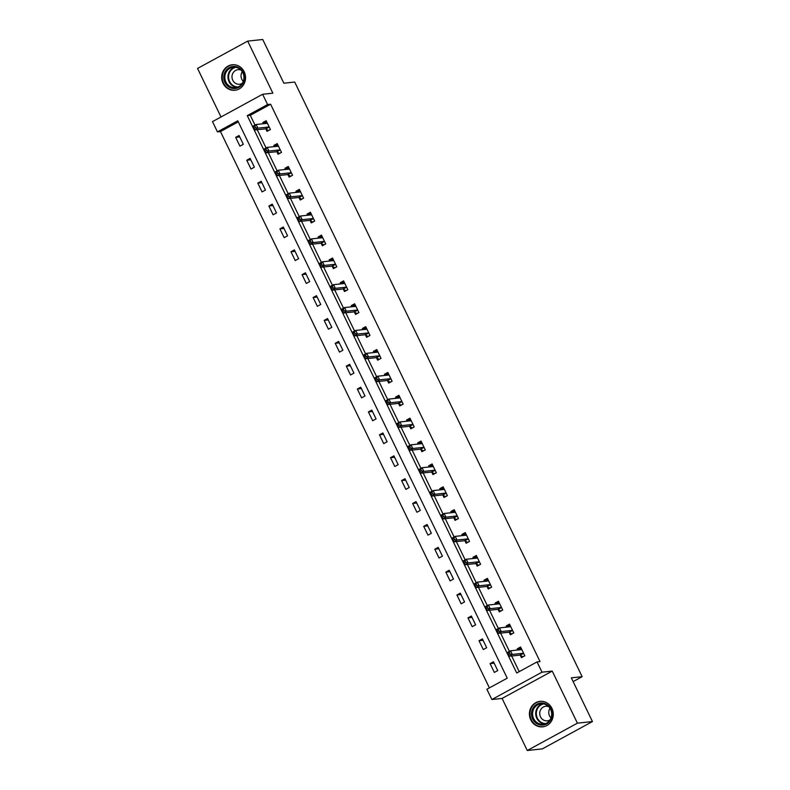 <?xml version="1.0" encoding="UTF-8"?>
<svg xmlns="http://www.w3.org/2000/svg" width="790" height="790" viewBox="0 0 790 790"><rect width="100%" height="100%" fill="white"/><g stroke="black" fill="none" stroke-linecap="round" stroke-linejoin="round"><path stroke-width="1.19" d="M223.037 83.276A12.818 11.919 -96.1 0 0 234.976 90.258A12.818 11.919 -96.1 0 0 244.179 71.752A12.818 11.919 -96.1 0 0 232.25 64.77A12.818 11.919 -96.1 0 0 223.037 83.276M530.771 719.858A12.818 11.919 -96.1 0 0 542.71 726.84A12.818 11.919 -96.1 0 0 551.914 708.334A12.818 11.919 -96.1 0 0 539.985 701.352A12.818 11.919 -96.1 0 0 530.771 719.858M217.447 131.881L212.49 121.611L262.626 94.277L267.593 104.537L247.27 115.626L516.709 673.001L537.042 661.921L541.999 672.181L491.864 699.525L486.897 689.255L507.229 678.176L237.78 120.801L217.447 131.881L220.459 131.555L489.405 687.893M573.135 681.602L582.151 676.684L294.7 82.051L283.867 83.207L262.734 39.5L247.685 41.11L197.549 68.444L221.003 116.969M582.151 676.684L571.318 677.84L592.451 721.556L542.315 748.89L527.266 750.5L577.411 723.166L552.23 671.095L541.999 672.181M552.23 671.095L502.094 698.429L527.266 750.5M502.094 698.429L491.864 699.525M592.451 721.556L577.411 723.166M238.284 121.838L220.459 131.555M497.73 670.582L493.474 661.783L490.086 663.63L494.343 672.428L497.73 670.582M486.67 647.701L482.413 638.903L479.026 640.749L483.283 649.548L486.67 647.701M475.61 624.821L471.353 616.022L467.966 617.869L472.223 626.668L475.61 624.821M464.55 601.94L460.294 593.132L456.906 594.989L461.163 603.787L464.55 601.94M453.49 579.06L449.234 570.252L445.846 572.098L450.093 580.907L453.49 579.06M442.42 556.17L438.174 547.371L434.786 549.218L439.033 558.017L442.42 556.17M431.36 533.289L427.104 524.491L423.716 526.337L427.973 535.136L431.36 533.289M420.3 510.409L416.044 501.611L412.656 503.457L416.913 512.256L420.3 510.409M409.24 487.529L404.984 478.73L401.597 480.577L405.853 489.375L409.24 487.529M398.18 464.648L393.924 455.85L390.537 457.696L394.793 466.495L398.18 464.648M387.12 441.768L382.864 432.959L379.476 434.816L383.733 443.615L387.12 441.768M376.06 418.888L371.804 410.079L368.416 411.926L372.663 420.734L376.06 418.888M364.99 395.997L360.744 387.199L357.347 389.045L361.603 397.844L364.99 395.997M353.93 373.117L349.674 364.318L346.287 366.165L350.543 374.964L353.93 373.117M342.87 350.237L338.614 341.438L335.227 343.285L339.483 352.083L342.87 350.237M331.81 327.356L327.554 318.558L324.167 320.404L328.423 329.203L331.81 327.356M320.75 304.476L316.494 295.677L313.107 297.524L317.363 306.322L320.75 304.476M309.69 281.596L305.434 272.797L302.047 274.644L306.303 283.442L309.69 281.596M298.62 258.715L294.374 249.907L290.987 251.753L295.233 260.562L298.62 258.715M287.56 235.825L283.304 227.026L279.917 228.873L284.173 237.672L287.56 235.825M276.5 212.945L272.244 204.146L268.857 205.993L273.113 214.791L276.5 212.945M265.44 190.064L261.184 181.266L257.797 183.112L262.053 191.911L265.44 190.064M254.38 167.184L250.124 158.385L246.737 160.232L250.993 169.03L254.38 167.184M243.32 144.303L239.064 135.505L235.677 137.351L239.933 146.15L243.32 144.303M537.042 661.921L540.054 661.595L270.605 104.221L250.272 115.301L255.012 125.106M257.244 129.718L266.082 147.987M268.304 152.598L277.142 170.877M279.364 175.479L288.202 193.757M290.424 198.369L299.262 216.638M301.494 221.249L310.322 239.518M312.554 244.13L321.382 262.399M323.614 267.01L332.442 285.279M334.674 289.891L343.512 308.159M345.734 312.771L354.572 331.05M356.794 335.651L365.632 353.93M367.863 358.541L376.692 376.81M378.924 381.422L387.752 399.691M389.984 404.302L398.812 422.571M401.043 427.183L409.872 445.451M412.103 450.063L420.942 468.332M423.163 472.943L432.002 491.222M434.224 495.824L443.062 514.102M445.293 518.704L454.122 536.983M456.353 541.594L465.182 559.863M467.413 564.475L476.242 582.744M478.473 587.355L487.312 605.624M489.533 610.236L498.372 628.504M500.593 633.116L509.432 651.394M511.653 655.996L519.218 671.638M520.304 655.275L521.449 657.655L524.837 655.809L520.58 647L517.193 648.847L517.746 650.002M509.234 632.395L510.389 634.775L513.776 632.928L509.52 624.12L506.133 625.966L506.686 627.122M498.174 609.515L499.32 611.885L502.716 610.038L498.46 601.239L495.073 603.086L495.626 604.241M487.114 586.634L488.26 589.004L491.647 587.158L487.4 578.359L484.003 580.206L484.566 581.361M476.054 563.754L477.2 566.124L480.587 564.277L476.331 555.479L472.943 557.325L473.506 558.481M464.994 540.874L466.14 543.244L469.527 541.397L465.271 532.598L461.883 534.445L462.446 535.6M453.934 517.983L455.079 520.363L458.467 518.517L454.211 509.718L450.823 511.565L451.386 512.72M442.864 495.103L444.019 497.483L447.407 495.636L443.151 486.828L439.763 488.684L440.316 489.83M431.804 472.223L432.959 474.602L436.347 472.756L432.091 463.947L428.703 465.794L429.256 466.949M420.744 449.342L421.89 451.712L425.277 449.865L421.031 441.067L417.643 442.913L418.196 444.069M409.684 426.462L410.83 428.832L414.217 426.985L409.971 418.187L406.574 420.033L407.136 421.188M398.624 403.581L399.77 405.951L403.157 404.105L398.901 395.306L395.514 397.153L396.076 398.308M387.564 380.701L388.71 383.071L392.097 381.224L387.841 372.426L384.454 374.272L385.016 375.428M376.504 357.811L377.65 360.191L381.037 358.344L376.781 349.545L373.394 351.392L373.956 352.547M365.434 334.93L366.59 337.31L369.977 335.464L365.721 326.655L362.334 328.512L362.887 329.657M354.374 312.05L355.53 314.43L358.917 312.583L354.661 303.775L351.274 305.621L351.827 306.777M343.314 289.17L344.46 291.54L347.847 289.693L343.601 280.894L340.214 282.741L340.767 283.896M332.254 266.289L333.4 268.659L336.787 266.813L332.531 258.014L329.144 259.861L329.707 261.016M321.194 243.409L322.34 245.779L325.727 243.932L321.471 235.134L318.084 236.98L318.647 238.136M310.134 220.529L311.28 222.899L314.667 221.052L310.411 212.253L307.024 214.1L307.587 215.255M299.074 197.638L300.22 200.018L303.607 198.172L299.351 189.373L295.964 191.219L296.517 192.375M288.004 174.758L289.16 177.138L292.547 175.291L288.291 166.483L284.904 168.339L285.457 169.485M276.944 151.878L278.09 154.257L281.487 152.411L277.231 143.602L273.844 145.449L274.397 146.604M265.884 128.997L267.03 131.367L270.417 129.52L266.171 120.722L262.774 122.569L263.337 123.724M262.626 94.277L272.866 93.181L247.685 41.11M270.605 104.221L267.593 104.537M250.272 115.301L247.27 115.626M520.975 648.442L517.193 648.847M494.155 663.195L490.086 663.63M483.095 640.315L479.026 640.749M509.915 625.562L506.133 625.966M472.035 617.434L467.966 617.869M498.855 602.681L495.073 603.086M460.975 594.544L456.906 594.989M487.795 579.801L484.003 580.206M449.915 571.664L445.846 572.098M476.735 556.92L472.943 557.325M438.855 548.783L434.786 549.218M465.675 534.04L461.883 534.445M427.795 525.903L423.716 526.337M454.615 511.16L450.823 511.565M416.725 503.023L412.656 503.457M443.546 488.269L439.763 488.684M405.665 480.142L401.597 480.577M432.486 465.389L428.703 465.794M394.605 457.262L390.537 457.696M421.425 442.509L417.643 442.913M383.545 434.372L379.476 434.816M410.365 419.628L406.574 420.033M372.485 411.491L368.416 411.926M399.306 396.748L395.514 397.153M361.425 388.611L357.347 389.045M388.246 373.868L384.454 374.272M350.365 365.731L346.287 366.165M377.185 350.987L373.394 351.392M339.295 342.85L335.227 343.285M366.116 328.107L362.334 328.512M328.235 319.97L324.167 320.404M355.056 305.216L351.274 305.621M317.175 297.089L313.107 297.524M343.996 282.336L340.214 282.741M306.115 274.199L302.047 274.644M332.936 259.456L329.144 259.861M295.055 251.319L290.987 251.753M321.876 236.575L318.084 236.98M283.995 228.438L279.917 228.873M310.816 213.695L307.024 214.1M272.925 205.558L268.857 205.993M299.746 190.815L295.964 191.219M261.865 182.678L257.797 183.112M288.686 167.934L284.904 168.339M250.805 159.797L246.737 160.232M277.626 145.044L273.844 145.449M239.745 136.917L235.677 137.351M266.566 122.164L262.774 122.569M523.207 656.697L524.758 655.651M518.99 649.874L521.212 648.313M522.763 656.737L520.166 655.196A1.639 0.563 61.4 0 0 519.889 655.117L508.938 656.293L507.17 652.619L510.557 650.772L521.509 649.607A1.639 0.563 61.4 0 0 521.588 649.577A1.639 0.563 61.4 0 0 521.686 649.479L521.726 649.38M509.283 652.51L510.557 650.772L512.325 654.446L508.938 656.293L508.642 654.722L509.994 653.982L509.283 652.51L507.931 653.251L508.642 654.722M523.691 653.429L523.553 653.35A1.639 0.563 61.4 0 0 523.276 653.271L512.325 654.446L509.994 653.982M507.17 652.619L507.931 653.251M533.112 707.968A11.09 10.319 83.9 0 1 547.351 704.779A11.09 10.319 83.9 0 1 550.541 720.125A11.09 10.319 83.9 0 1 536.301 723.314A11.09 10.319 83.9 0 1 533.112 707.968M550.196 719.641A10.27 9.549 -96.1 0 0 550.225 708.689A10.27 9.549 -96.1 0 0 541.032 703.801A10.27 9.549 -96.1 0 0 534.05 708.383A10.27 9.549 -96.1 0 0 534.03 719.335A10.27 9.549 -96.1 0 0 543.224 724.223A10.27 9.549 -96.1 0 0 550.196 719.641M551.015 717.942A7.317 6.804 83.9 0 1 549.81 708.571A7.317 6.804 83.9 0 1 549.978 708.294M548.685 706.645A7.317 6.804 -96.1 0 0 545.742 706.27A7.317 6.804 -96.1 0 0 540.775 709.529A7.317 6.804 -96.1 0 0 540.755 717.33A7.317 6.804 -96.1 0 0 547.302 720.816A7.317 6.804 -96.1 0 0 550.087 719.828M542.108 701.323A12.739 11.84 -96.1 0 0 540.469 701.382A12.739 11.84 -96.1 0 0 531.818 707.06A12.739 11.84 -96.1 0 0 531.788 720.638A12.739 11.84 -96.1 0 0 543.184 726.711A12.739 11.84 -96.1 0 0 544.794 726.415M243.241 72.473A11.09 10.319 83.9 0 1 238.876 87.364A11.09 10.319 83.9 0 1 224.943 82.446A11.09 10.319 83.9 0 1 229.307 67.565A11.09 10.319 83.9 0 1 243.241 72.473M225.92 82.051A10.27 9.549 -96.1 0 0 235.479 87.641A10.27 9.549 -96.1 0 0 242.866 72.808A10.27 9.549 -96.1 0 0 233.297 67.219A10.27 9.549 -96.1 0 0 225.92 82.051M243.281 81.36A7.317 6.804 83.9 0 1 241.789 79.276A7.317 6.804 83.9 0 1 242.244 71.712M240.94 70.063A7.317 6.804 -96.1 0 0 238.007 69.688A7.317 6.804 -96.1 0 0 232.754 80.244A7.317 6.804 -96.1 0 0 239.567 84.234A7.317 6.804 -96.1 0 0 242.352 83.246M234.373 64.741A12.739 11.84 -96.1 0 0 232.734 64.8A12.739 11.84 -96.1 0 0 223.59 83.187A12.739 11.84 -96.1 0 0 235.45 90.129A12.739 11.84 -96.1 0 0 237.059 89.833M512.147 633.807L513.698 632.77M507.931 626.993L510.152 625.433M511.703 633.856L509.106 632.316A1.639 0.563 61.4 0 0 508.829 632.237L497.878 633.412L496.11 629.739L499.497 627.892L510.449 626.727A1.639 0.563 61.4 0 0 510.528 626.697A1.639 0.563 61.4 0 0 510.617 626.588L510.666 626.5M498.223 629.63L499.497 627.892L501.265 631.565L497.878 633.412L497.582 631.842L498.934 631.101L498.223 629.63L496.871 630.371L497.582 631.842M512.621 630.548L512.493 630.469A1.639 0.563 61.4 0 0 512.216 630.39L501.265 631.565L498.934 631.101M496.11 629.739L496.871 630.371M501.087 610.927L502.638 609.89M496.871 604.113L499.092 602.553M500.643 610.976L498.046 609.436A1.639 0.563 61.4 0 0 497.769 609.357L486.818 610.522L485.04 606.858L488.427 605.012L499.389 603.837A1.639 0.563 61.4 0 0 499.468 603.817A1.639 0.563 61.4 0 0 499.557 603.708L499.606 603.619M487.163 606.75L488.427 605.012L490.205 608.675L486.818 610.522L486.522 608.952L487.874 608.221L487.163 606.75L485.81 607.49L486.522 608.952M501.561 607.668L501.433 607.589A1.639 0.563 61.4 0 0 501.156 607.51L490.205 608.675L487.874 608.221M485.04 606.858L485.81 607.49M490.027 588.046L491.578 587.01M485.81 581.233L488.032 579.672M489.583 588.096L486.986 586.555A1.639 0.563 61.4 0 0 486.709 586.476L475.758 587.642L473.98 583.978L477.367 582.131L488.329 580.956A1.639 0.563 61.4 0 0 488.398 580.936A1.639 0.563 61.4 0 0 488.497 580.828L488.546 580.729M476.103 583.869L477.367 582.131L479.145 585.795L475.758 587.642L475.462 586.071L476.814 585.331L476.103 583.869L474.75 584.61L475.462 586.071M490.501 584.788L490.373 584.709A1.639 0.563 61.4 0 0 490.096 584.63L479.145 585.795L476.814 585.331M473.98 583.978L474.75 584.61M478.957 565.166L480.518 564.129M474.75 558.342L476.972 556.792M478.523 565.215L475.926 563.675A1.639 0.563 61.4 0 0 475.649 563.596L464.698 564.761L462.92 561.098L466.307 559.251L477.259 558.076A1.639 0.563 61.4 0 0 477.338 558.056A1.639 0.563 61.4 0 0 477.437 557.947L477.486 557.849M465.043 560.989L466.307 559.251L468.085 562.914L464.698 564.761L464.392 563.191L465.754 562.45L465.043 560.989L463.691 561.73L464.392 563.191M479.441 561.907L479.313 561.828A1.639 0.563 61.4 0 0 479.036 561.749L468.085 562.914L465.754 562.45M462.92 561.098L463.691 561.73M467.897 542.286L469.457 541.239M463.691 535.462L465.912 533.912M467.463 542.335L464.866 540.794A1.639 0.563 61.4 0 0 464.589 540.706L453.628 541.881L451.86 538.217L455.247 536.37L466.199 535.195A1.639 0.563 61.4 0 0 466.278 535.176A1.639 0.563 61.4 0 0 466.377 535.067L466.416 534.968M453.983 538.108L455.247 536.37L457.025 540.034L453.628 541.881L453.332 540.311L454.694 539.57L453.983 538.108L452.621 538.839L453.332 540.311M468.381 539.027L468.253 538.948A1.639 0.563 61.4 0 0 467.976 538.859L457.025 540.034L454.694 539.57M451.86 538.217L452.621 538.839M456.837 519.405L458.388 518.358M452.621 512.582L454.843 511.031M456.393 519.445L453.796 517.914A1.639 0.563 61.4 0 0 453.529 517.825L442.568 519L440.8 515.337L444.187 513.49L455.139 512.315A1.639 0.563 61.4 0 0 455.218 512.295A1.639 0.563 61.4 0 0 455.317 512.187L455.356 512.088M442.923 515.228L444.187 513.49L445.955 517.154L442.568 519L442.272 517.43L443.625 516.69L442.923 515.228L441.561 515.959L442.272 517.43M457.321 516.137L457.193 516.067A1.639 0.563 61.4 0 0 456.916 515.979L445.955 517.154L443.625 516.69M440.8 515.337L441.561 515.959M445.777 496.525L447.328 495.478M441.561 489.701L443.782 488.141M445.333 496.564L442.736 495.024A1.639 0.563 61.4 0 0 442.459 494.945L431.508 496.12L429.74 492.447L433.127 490.6L444.079 489.435A1.639 0.563 61.4 0 0 444.158 489.405A1.639 0.563 61.4 0 0 444.247 489.306L444.296 489.207M431.853 492.338L433.127 490.6L434.895 494.273L431.508 496.12L431.212 494.55L432.565 493.809L431.853 492.338L430.501 493.079L431.212 494.55M446.261 493.256L446.123 493.177A1.639 0.563 61.4 0 0 445.846 493.098L434.895 494.273L432.565 493.809M429.74 492.447L430.501 493.079M434.717 473.635L436.268 472.598M430.501 466.821L432.723 465.261M434.273 473.684L431.676 472.144A1.639 0.563 61.4 0 0 431.399 472.065L420.448 473.24L418.67 469.566L422.067 467.719L433.019 466.554A1.639 0.563 61.4 0 0 433.098 466.525A1.639 0.563 61.4 0 0 433.187 466.416L433.236 466.327M420.794 469.457L422.067 467.719L423.835 471.393L420.448 473.24L420.152 471.67L421.505 470.929L420.794 469.457L419.441 470.198L420.152 471.67M435.191 470.376L435.063 470.297A1.639 0.563 61.4 0 0 434.786 470.218L423.835 471.393L421.505 470.929M418.67 469.566L419.441 470.198M423.657 450.754L425.208 449.717M419.441 443.941L421.663 442.38M423.213 450.804L420.616 449.263A1.639 0.563 61.4 0 0 420.339 449.184L409.388 450.359L407.61 446.686L410.998 444.839L421.959 443.664A1.639 0.563 61.4 0 0 422.038 443.644A1.639 0.563 61.4 0 0 422.127 443.536L422.176 443.447M409.734 446.577L410.998 444.839L412.775 448.503L409.388 450.359L409.092 448.779L410.445 448.049L409.734 446.577L408.381 447.318L409.092 448.779M424.131 447.496L424.003 447.416A1.639 0.563 61.4 0 0 423.726 447.338L412.775 448.503L410.445 448.049M407.61 446.686L408.381 447.318M412.587 427.874L414.148 426.837M408.381 421.06L410.603 419.5M412.153 427.923L409.556 426.383A1.639 0.563 61.4 0 0 409.279 426.304L398.328 427.469L396.55 423.805L399.938 421.959L410.889 420.784A1.639 0.563 61.4 0 0 410.968 420.764A1.639 0.563 61.4 0 0 411.067 420.655L411.116 420.557M398.674 423.697L399.938 421.959L401.715 425.622L398.328 427.469L398.032 425.899L399.385 425.168L398.674 423.697L397.321 424.437L398.032 425.899M413.071 424.615L412.943 424.536A1.639 0.563 61.4 0 0 412.666 424.457L401.715 425.622L399.385 425.168M396.55 423.805L397.321 424.437M401.527 404.994L403.088 403.957M397.321 398.17L399.543 396.62M401.093 405.043L398.496 403.502A1.639 0.563 61.4 0 0 398.219 403.423L387.268 404.589L385.49 400.925L388.878 399.078L399.829 397.903A1.639 0.563 61.4 0 0 399.908 397.884A1.639 0.563 61.4 0 0 400.007 397.775L400.056 397.676M387.613 400.816L388.878 399.078L390.655 402.742L387.268 404.589L386.962 403.019L388.325 402.278L387.613 400.816L386.261 401.557L386.962 403.019M402.011 401.735L401.883 401.656A1.639 0.563 61.4 0 0 401.606 401.577L390.655 402.742L388.325 402.278M385.49 400.925L386.261 401.557M390.467 382.113L392.028 381.066M386.261 375.29L388.483 373.739M390.023 382.163L387.436 380.622A1.639 0.563 61.4 0 0 387.159 380.533L376.198 381.708L374.43 378.045L377.818 376.198L388.769 375.023A1.639 0.563 61.4 0 0 388.848 375.003A1.639 0.563 61.4 0 0 388.947 374.894L388.986 374.796M376.553 377.936L377.818 376.198L379.585 379.862L376.198 381.708L375.902 380.138L377.255 379.397L376.553 377.936L375.191 378.677L375.902 380.138M390.951 378.854L390.823 378.775A1.639 0.563 61.4 0 0 390.546 378.687L379.585 379.862L377.255 379.397M374.43 378.045L375.191 378.677M379.407 359.233L380.958 358.186M375.191 352.409L377.413 350.859M378.963 359.272L376.366 357.742A1.639 0.563 61.4 0 0 376.089 357.653L365.138 358.828L363.37 355.164L366.757 353.318L377.709 352.143A1.639 0.563 61.4 0 0 377.788 352.123A1.639 0.563 61.4 0 0 377.887 352.014L377.926 351.915M365.494 355.056L366.757 353.318L368.525 356.981L365.138 358.828L364.842 357.258L366.195 356.517L365.494 355.056L364.131 355.786L364.842 357.258M379.891 355.964L379.753 355.895A1.639 0.563 61.4 0 0 379.486 355.806L368.525 356.981L366.195 356.517M363.37 355.164L364.131 355.786M368.347 336.352L369.898 335.306M364.131 329.529L366.353 327.978M367.903 336.392L365.306 334.851A1.639 0.563 61.4 0 0 365.029 334.772L354.078 335.947L352.31 332.274L355.697 330.427L366.649 329.262A1.639 0.563 61.4 0 0 366.728 329.233A1.639 0.563 61.4 0 0 366.817 329.134L366.866 329.035M354.424 332.165L355.697 330.427L357.465 334.101L354.078 335.947L353.782 334.377L355.135 333.637L354.424 332.165L353.071 332.906L353.782 334.377M368.831 333.084L368.693 333.005A1.639 0.563 61.4 0 0 368.416 332.926L357.465 334.101L355.135 333.637M352.31 332.274L353.071 332.906M357.287 313.462L358.838 312.425M353.071 306.648L355.293 305.088M356.843 313.512L354.246 311.971A1.639 0.563 61.4 0 0 353.969 311.892L343.018 313.067L341.24 309.394L344.637 307.547L355.589 306.382A1.639 0.563 61.4 0 0 355.668 306.352A1.639 0.563 61.4 0 0 355.757 306.244L355.806 306.155M343.364 309.285L344.637 307.547L346.405 311.221L343.018 313.067L342.722 311.497L344.075 310.756L343.364 309.285L342.011 310.026L342.722 311.497M357.761 310.203L357.633 310.124A1.639 0.563 61.4 0 0 357.357 310.045L346.405 311.221L344.075 310.756M341.24 309.394L342.011 310.026M346.227 290.582L347.778 289.545M342.011 283.768L344.233 282.208M345.783 290.631L343.186 289.091A1.639 0.563 61.4 0 0 342.909 289.012L331.958 290.187L330.181 286.513L333.568 284.667L344.529 283.501A1.639 0.563 61.4 0 0 344.598 283.472A1.639 0.563 61.4 0 0 344.697 283.363L344.746 283.274M332.304 286.405L333.568 284.667L335.345 288.33L331.958 290.187L331.662 288.607L333.015 287.876L332.304 286.405L330.951 287.145L331.662 288.607M346.701 287.323L346.573 287.244A1.639 0.563 61.4 0 0 346.297 287.165L335.345 288.33L333.015 287.876M330.181 286.513L330.951 287.145M335.157 267.701L336.718 266.665M330.951 260.888L333.173 259.327M334.723 267.751L332.126 266.21A1.639 0.563 61.4 0 0 331.849 266.131L320.898 267.297L319.121 263.633L322.508 261.786L333.459 260.611A1.639 0.563 61.4 0 0 333.538 260.591A1.639 0.563 61.4 0 0 333.637 260.483L333.686 260.384M321.244 263.524L322.508 261.786L324.285 265.45L320.898 267.297L320.592 265.726L321.955 264.996L321.244 263.524L319.891 264.265L320.592 265.726M335.641 264.443L335.513 264.364A1.639 0.563 61.4 0 0 335.237 264.285L324.285 265.45L321.955 264.996M319.121 263.633L319.891 264.265M324.098 244.821L325.658 243.784M319.891 237.997L322.113 236.447M323.663 244.87L321.066 243.33A1.639 0.563 61.4 0 0 320.789 243.251L309.828 244.416L308.06 240.753L311.448 238.906L322.399 237.731A1.639 0.563 61.4 0 0 322.478 237.711A1.639 0.563 61.4 0 0 322.577 237.602L322.626 237.504M310.184 240.644L311.448 238.906L313.225 242.57L309.828 244.416L309.532 242.846L310.895 242.105L310.184 240.644L308.831 241.385L309.532 242.846M324.581 241.562L324.453 241.483A1.639 0.563 61.4 0 0 324.176 241.404L313.225 242.57L310.895 242.105M308.06 240.753L308.831 241.385M313.038 221.941L314.598 220.894M308.831 215.117L311.043 213.567M312.593 221.99L310.006 220.45A1.639 0.563 61.4 0 0 309.729 220.361L298.768 221.536L297 217.872L300.388 216.025L311.339 214.85A1.639 0.563 61.4 0 0 311.418 214.831A1.639 0.563 61.4 0 0 311.517 214.722L311.556 214.623M299.124 217.764L300.388 216.025L302.155 219.689L298.768 221.536L298.472 219.966L299.825 219.225L299.124 217.764L297.761 218.504L298.472 219.966M313.521 218.682L313.393 218.603A1.639 0.563 61.4 0 0 313.116 218.514L302.155 219.689L299.825 219.225M297 217.872L297.761 218.504M301.978 199.06L303.528 198.014M297.761 192.237L299.983 190.686M301.533 199.11L298.936 197.569A1.639 0.563 61.4 0 0 298.66 197.48L287.708 198.655L285.941 194.992L289.328 193.145L300.279 191.97A1.639 0.563 61.4 0 0 300.358 191.95A1.639 0.563 61.4 0 0 300.457 191.842L300.496 191.743M288.054 194.883L289.328 193.145L291.095 196.809L287.708 198.655L287.412 197.085L288.765 196.345L288.054 194.883L286.701 195.614L287.412 197.085M302.461 195.792L302.323 195.722A1.639 0.563 61.4 0 0 302.057 195.634L291.095 196.809L288.765 196.345M285.941 194.992L286.701 195.614M290.918 176.18L292.468 175.133M286.701 169.356L288.923 167.806M290.473 176.219L287.876 174.689A1.639 0.563 61.4 0 0 287.6 174.6L276.648 175.775L274.881 172.102L278.268 170.255L289.219 169.09A1.639 0.563 61.4 0 0 289.298 169.06A1.639 0.563 61.4 0 0 289.387 168.961L289.436 168.863M276.994 171.993L278.268 170.255L280.035 173.928L276.648 175.775L276.352 174.205L277.705 173.464L276.994 171.993L275.641 172.733L276.352 174.205M291.392 172.911L291.263 172.832A1.639 0.563 61.4 0 0 290.987 172.753L280.035 173.928L277.705 173.464M274.881 172.102L275.641 172.733M279.858 153.29L281.408 152.253M275.641 146.476L277.863 144.916M279.413 153.339L276.816 151.799A1.639 0.563 61.4 0 0 276.54 151.719L265.588 152.895L263.811 149.221L267.198 147.375L278.159 146.209A1.639 0.563 61.4 0 0 278.238 146.18A1.639 0.563 61.4 0 0 278.327 146.071L278.376 145.982M265.934 149.113L267.198 147.375L268.975 151.048L265.588 152.895L265.292 151.325L266.645 150.584L265.934 149.113L264.581 149.853L265.292 151.325M280.332 150.031L280.203 149.952A1.639 0.563 61.4 0 0 279.927 149.873L268.975 151.048L266.645 150.584M263.811 149.221L264.581 149.853M268.798 130.409L270.348 129.372M264.581 123.596L266.803 122.035M268.353 130.459L265.756 128.918A1.639 0.563 61.4 0 0 265.479 128.839L254.528 130.014L252.751 126.341L256.138 124.494L267.099 123.329A1.639 0.563 61.4 0 0 267.168 123.299A1.639 0.563 61.4 0 0 267.267 123.191L267.316 123.102M254.874 126.232L256.138 124.494L257.915 128.158L254.528 130.014L254.232 128.434L255.585 127.704L254.874 126.232L253.521 126.973L254.232 128.434M269.272 127.15L269.143 127.072A1.639 0.563 61.4 0 0 268.867 126.993L257.915 128.158L255.585 127.704M252.751 126.341L253.521 126.973M523.553 653.35L520.166 655.196M523.276 653.271L519.889 655.117M544.774 723.917A10.27 9.549 83.9 0 1 537.19 708.047A10.27 9.549 83.9 0 1 542.621 703.771M543.639 703.9A9.934 9.233 -96.1 0 0 537.753 708.196A9.934 9.233 -96.1 0 0 537.506 718.377A9.934 9.233 -96.1 0 0 545.742 723.571M237.04 87.335A10.27 9.549 83.9 0 1 229.061 81.716A10.27 9.549 83.9 0 1 234.887 67.19M235.904 67.318A9.934 9.233 -96.1 0 0 229.633 81.528A9.934 9.233 -96.1 0 0 238.007 86.989M512.493 630.469L509.106 632.316M512.216 630.39L508.829 632.237M501.433 607.589L498.046 609.436M501.156 607.51L497.769 609.357M490.373 584.709L486.986 586.555M490.096 584.63L486.709 586.476M479.313 561.828L475.926 563.675M479.036 561.749L475.649 563.596M468.253 538.948L464.866 540.794M467.976 538.859L464.589 540.706M457.193 516.067L453.796 517.914M456.916 515.979L453.529 517.825M446.123 493.177L442.736 495.024M445.846 493.098L442.459 494.945M435.063 470.297L431.676 472.144M434.786 470.218L431.399 472.065M424.003 447.416L420.616 449.263M423.726 447.338L420.339 449.184M412.943 424.536L409.556 426.383M412.666 424.457L409.279 426.304M401.883 401.656L398.496 403.502M401.606 401.577L398.219 403.423M390.823 378.775L387.436 380.622M390.546 378.687L387.159 380.533M379.753 355.895L376.366 357.742M379.486 355.806L376.089 357.653M368.693 333.005L365.306 334.851M368.416 332.926L365.029 334.772M357.633 310.124L354.246 311.971M357.357 310.045L353.969 311.892M346.573 287.244L343.186 289.091M346.297 287.165L342.909 289.012M335.513 264.364L332.126 266.21M335.237 264.285L331.849 266.131M324.453 241.483L321.066 243.33M324.176 241.404L320.789 243.251M313.393 218.603L310.006 220.45M313.116 218.514L309.729 220.361M302.323 195.722L298.936 197.569M302.057 195.634L298.66 197.48M291.263 172.832L287.876 174.689M290.987 172.753L287.6 174.6M280.203 149.952L276.816 151.799M279.927 149.873L276.54 151.719M269.143 127.072L265.756 128.918M268.867 126.993L265.479 128.839M543.184 726.711L544.043 726.622M540.469 701.382L541.328 701.283M232.734 64.8L233.593 64.701M235.45 90.129L236.299 90.04"/></g></svg>

